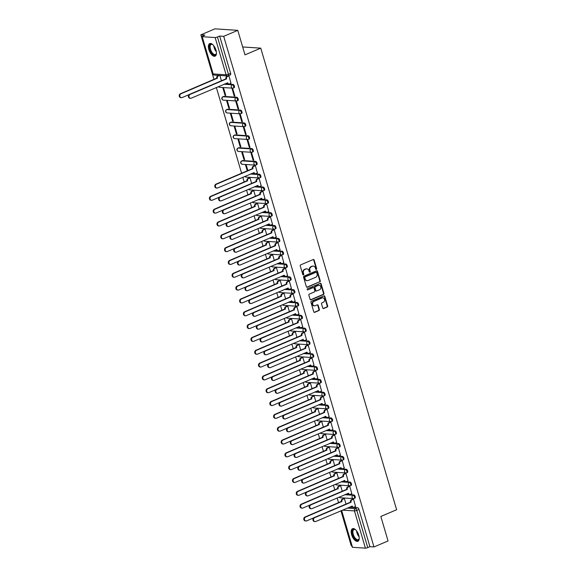 <?xml version="1.0" encoding="UTF-8"?>
<svg xmlns="http://www.w3.org/2000/svg" width="577" height="577" viewBox="0 0 577 577"><rect width="100%" height="100%" fill="white"/><g stroke="black" fill="none" stroke-linecap="round" stroke-linejoin="round"><path stroke-width="0.87" d="M316.347 269.394A0.599 0.512 93.8 0 0 316.665 268.622L314.14 260.047A0.858 0.736 93.8 0 0 313.21 259.535L300.718 264.85A0.858 0.736 93.8 0 0 300.256 265.954L302.781 274.522A0.599 0.512 93.8 0 0 303.754 274.111L303.43 273A2.755 2.344 93.8 0 1 304.887 269.473L305.933 269.033A2.755 2.344 93.8 0 1 306.87 268.868A2.755 2.344 93.8 0 1 308.911 270.671L309.236 271.781A0.599 0.512 93.8 0 0 310.21 271.37L309.885 270.26A2.755 2.344 93.8 0 1 311.342 266.733L312.388 266.285A2.755 2.344 93.8 0 1 313.325 266.127A2.755 2.344 93.8 0 1 315.367 267.923L315.698 269.033A0.599 0.512 93.8 0 0 316.347 269.394M315.915 269.351A0.599 0.512 93.8 0 0 316.21 268.593L313.686 260.018A0.858 0.736 93.8 0 0 313.275 259.513M303.004 274.84A0.599 0.512 93.8 0 0 303.3 274.082L302.968 272.971L303.43 273M309.46 272.099A0.599 0.512 93.8 0 0 309.755 271.334L309.431 270.231L309.885 270.26M256.614 164.69A1.753 0.844 -113 0 0 256.815 164.654A1.753 0.844 -113 0 0 256.981 162.909A1.753 0.844 -113 0 0 255.647 161.401L242.722 160.55A1.753 0.844 -113 0 0 242.52 160.586A1.753 0.844 -113 0 0 242.362 160.709M252.841 151.866A1.753 0.844 -113 0 0 253.043 151.83A1.753 0.844 -113 0 0 253.209 150.085A1.753 0.844 -113 0 0 251.875 148.577L238.95 147.726A1.753 0.844 -113 0 0 238.748 147.755A1.753 0.844 -113 0 0 238.582 147.878M249.069 139.035A1.753 0.844 -113 0 0 249.264 139.007A1.753 0.844 -113 0 0 249.43 137.254A1.753 0.844 -113 0 0 248.096 135.746L235.171 134.895A1.753 0.844 -113 0 0 234.969 134.931A1.753 0.844 -113 0 0 234.81 135.054M245.29 126.212A1.753 0.844 -113 0 0 245.492 126.175A1.753 0.844 -113 0 0 245.658 124.43A1.753 0.844 -113 0 0 244.323 122.923L231.399 122.072A1.753 0.844 -113 0 0 231.197 122.1A1.753 0.844 -113 0 0 231.031 122.223M241.518 113.38A1.753 0.844 -113 0 0 241.72 113.352A1.753 0.844 -113 0 0 241.878 111.606A1.753 0.844 -113 0 0 240.544 110.092L227.619 109.241A1.753 0.844 -113 0 0 227.417 109.277A1.753 0.844 -113 0 0 227.259 109.399M237.738 100.557A1.753 0.844 -113 0 0 237.94 100.521A1.753 0.844 -113 0 0 238.106 98.775A1.753 0.844 -113 0 0 236.772 97.268L223.847 96.417A1.753 0.844 -113 0 0 223.645 96.446A1.753 0.844 -113 0 0 223.479 96.568M215.986 50.098A6.83 3.282 -113 0 0 209.754 43.578A6.83 3.282 -113 0 0 208.86 49.629A6.83 3.282 -113 0 0 215.098 56.149A6.83 3.282 -113 0 0 215.986 50.098M358.764 535.218A6.83 3.282 -113 0 0 352.525 528.691A6.83 3.282 -113 0 0 351.638 534.749A6.83 3.282 -113 0 0 357.877 541.269A6.83 3.282 -113 0 0 358.764 535.218M322.752 308.01A0.858 0.736 93.8 0 0 323.683 308.522L327.188 307.029A0.858 0.736 93.8 0 0 327.649 305.933L324.844 296.405A0.858 0.736 93.8 0 0 323.913 295.893L311.414 301.208A0.858 0.736 93.8 0 0 310.96 302.312L313.765 311.832A0.858 0.736 93.8 0 0 314.696 312.345L318.93 310.541A0.858 0.736 93.8 0 0 319.384 309.445L318.187 305.363A0.858 0.736 93.8 0 0 317.256 304.851L315.157 305.745A2.301 1.962 93.8 0 1 313.881 301.432L322.11 297.934A2.301 1.962 93.8 0 1 323.38 302.247L322.009 302.831A0.858 0.736 93.8 0 0 321.555 303.935L322.752 308.01M215.134 37.541L202.21 36.697A1.753 0.361 -16.4 0 1 201.943 36.589A1.753 0.361 -16.4 0 1 202.715 36.034L204.907 35.103L200.861 34.836L214.94 28.85L237.774 30.35L244.987 54.858L260.761 48.151L396.615 509.751L380.842 516.458L388.054 540.959L373.975 546.946L223.703 36.337L219.657 36.07L217.464 37L228.427 74.253A1.753 0.844 67 0 1 228.196 75.803A1.753 0.844 67 0 1 227.994 75.832A1.753 1.493 93.8 0 1 227.396 75.94A1.753 1.753 0 0 0 228.196 75.803L230.389 74.873A1.753 0.844 67 0 0 230.62 73.315L228.427 74.253A1.753 0.361 -16.4 0 1 226.097 74.794L215.134 37.541A1.753 0.361 -16.4 0 0 217.464 37M237.774 30.35L223.703 36.337M319.802 281.929A0.858 0.736 93.8 0 0 320.257 280.826L317.458 271.305A0.858 0.736 93.8 0 0 316.528 270.793L304.029 276.109A0.858 0.736 93.8 0 0 303.574 277.212L306.373 286.733A0.858 0.736 93.8 0 0 307.303 287.245L319.348 281.901A0.858 0.736 93.8 0 0 319.802 280.797L316.997 271.277A0.858 0.736 93.8 0 0 316.585 270.772M321.151 283.855L323.957 293.376A0.858 0.736 93.8 0 1 323.495 294.479L311.003 299.795A0.858 0.736 93.8 0 1 310.065 299.283L308.868 295.208A0.858 0.736 93.8 0 1 309.322 294.104L314.393 291.948A0.858 0.736 93.8 0 0 314.847 290.844L314.054 288.147A0.858 0.736 93.8 0 0 313.123 287.635L307.844 289.878A0.599 0.512 93.8 0 1 307.512 288.745L320.221 283.343A0.858 0.736 93.8 0 1 321.151 283.855L320.697 283.826L323.495 293.347L323.957 293.376M349.381 507.183L357.574 507.724L355.382 508.654A1.753 0.844 67 0 1 356.781 510.364L367.744 547.609A1.753 0.361 163.6 0 1 365.414 548.15L352.489 547.299A1.753 0.361 163.6 0 1 352.222 547.191L341.44 510.558M200.861 34.836L213.995 79.467M216.361 87.488L241.597 173.237M242.787 177.276L244.201 182.08M246.559 190.107L247.973 194.903M250.339 202.931L251.752 207.734M254.111 215.762L255.524 220.558M257.89 228.586L259.297 233.382M261.662 241.41L263.076 246.213M265.434 254.241L266.848 259.037M269.214 267.064L270.627 271.868M272.986 279.895L274.4 284.692M276.765 292.719L278.172 297.523M280.537 305.55L281.951 310.347M284.31 318.374L285.723 323.17M288.089 331.198L289.503 336.002M291.861 344.029L293.275 348.825M295.64 356.853L297.054 361.656M299.413 369.684L300.826 374.48M303.192 382.508L304.598 387.304M306.964 395.332L308.378 400.135M310.736 408.163L312.15 412.959M314.515 420.986L315.929 425.79M318.288 433.817L319.701 438.614M322.067 446.641L323.473 451.445M325.839 459.465L327.253 464.269M329.611 472.296L331.025 477.092M333.391 485.12L334.804 489.923M337.163 497.951L338.576 502.747M340.942 510.775L351.141 545.438L351.718 545.481M373.975 546.946L369.936 546.679L367.744 547.609M230.988 83.261L228.954 75.868L228.283 75.883M234.219 96.049L234.904 96.099L232.726 88.699L232.041 88.649L234.219 96.049L234.817 95.796M225.088 95.45L225.773 95.493L223.595 88.093L222.91 88.05L225.088 95.45L225.679 95.198M237.998 108.88L238.683 108.923L236.505 101.523L235.82 101.48L237.998 108.88L238.589 108.62M228.86 108.274L229.545 108.325L227.367 100.925L226.682 100.874L228.86 108.274L229.458 108.022M241.77 121.704L242.455 121.747L240.277 114.347L239.592 114.304L241.77 121.704L242.369 121.451M232.632 121.105L233.317 121.148L231.146 113.748L230.461 113.705L232.632 121.105L233.231 120.853M245.542 134.535L246.228 134.578L244.049 127.178L243.364 127.135L245.542 134.535L246.141 134.275M236.411 133.929L237.097 133.972L234.918 126.572L234.233 126.529L236.411 133.929L237.01 133.676M249.322 147.359L250.007 147.402L247.829 140.002L247.144 139.959L249.322 147.359L249.92 147.106M240.183 146.76L240.869 146.803L238.69 139.403L238.005 139.36L240.183 146.76L240.782 146.5M253.094 160.182L253.779 160.233L251.601 152.833L250.916 152.782L253.094 160.182L253.692 159.93M243.963 159.584L244.648 159.627L242.47 152.227L241.785 152.184L243.963 159.584L244.561 159.331M257.414 173.05L255.38 165.657L254.709 165.671M247.865 170.568L246.242 165.058L245.557 165.008L247.266 170.828M261.193 185.873L259.152 178.481L258.489 178.502M251.644 183.399L250.021 177.882L249.351 177.896M264.966 198.704L262.932 191.312L262.261 191.326M255.416 196.223L253.793 190.713L253.13 190.727M268.738 211.528L266.704 204.135L266.033 204.15M259.196 209.054L257.566 203.537L256.902 203.551M272.517 224.352L270.476 216.966L269.812 216.981M262.968 221.878L261.345 216.361L260.674 216.382M276.289 237.183L274.255 229.79L273.585 229.805M266.74 234.709L265.117 229.192L264.454 229.206M280.069 250.007L278.027 242.614L277.364 242.636M270.519 247.533L268.896 242.015L268.226 242.03M283.841 262.838L281.807 255.445L281.136 255.46M274.291 260.357L272.669 254.846L272.005 254.861M287.62 275.662L285.579 268.269L284.915 268.291M278.071 273.188L276.448 267.67L275.777 267.685M291.392 288.486L289.351 281.1L288.688 281.114M281.843 286.012L280.22 280.494L279.549 280.516M295.164 301.317L293.13 293.924L292.46 293.938M285.615 298.843L283.992 293.325L283.329 293.34M298.944 314.14L296.903 306.755L296.239 306.769M289.394 311.667L287.772 306.149L287.101 306.163M302.716 326.971L300.682 319.579L300.011 319.593M293.166 324.49L291.544 318.98L290.88 318.994M306.495 339.795L304.454 332.402L303.79 332.424M296.946 337.321L295.323 331.804L294.652 331.818M310.267 352.626L308.226 345.234L307.563 345.248M300.718 350.145L299.095 344.628L298.424 344.649M314.039 365.45L312.006 358.057L311.335 358.072M304.49 362.976L302.867 357.459L302.204 357.473M317.819 378.274L315.778 370.888L315.114 370.903M308.269 375.8L306.647 370.283L305.976 370.304M321.591 391.105L319.557 383.712L318.886 383.727M312.042 388.624L310.419 383.114L309.755 383.128M325.37 403.929L323.329 396.536L322.666 396.558M315.821 401.455L314.198 395.937L313.527 395.952M329.142 416.76L327.109 409.367L326.438 409.381M319.593 414.279L317.97 408.768L317.307 408.783M332.922 429.584L330.881 422.191L330.21 422.205M323.372 427.11L321.742 421.592L321.079 421.607M336.694 442.408L334.653 435.022L333.989 435.036M327.145 439.934L325.522 434.416L324.851 434.438M340.466 455.239L338.432 447.846L337.761 447.86M330.917 452.765L329.294 447.247L328.63 447.262M344.245 468.062L342.204 460.677L341.541 460.691M334.696 465.589L333.073 460.071L332.402 460.085M348.018 480.893L345.984 473.501L345.313 473.515M338.468 478.412L336.845 472.902L336.182 472.916M351.797 493.717L349.756 486.324L349.092 486.346M342.248 491.243L340.625 485.726L339.954 485.74M355.569 506.541L353.528 499.155L352.864 499.17M346.02 504.067L344.397 498.55L343.726 498.571M345.609 494.359L353.802 494.9L353.023 495.232A1.753 0.844 67 0 1 354.357 496.739A1.753 0.844 67 0 1 354.191 498.485A1.753 0.844 67 0 1 353.989 498.521A1.753 1.493 -86.2 0 1 353.023 495.232L344.83 494.691M341.836 481.535L350.03 482.069L349.251 482.401A1.753 0.844 67 0 1 350.585 483.908A1.753 0.844 67 0 1 350.419 485.661A1.753 0.844 67 0 1 350.217 485.69A1.753 1.493 -86.2 0 1 349.251 482.401L341.057 481.86M338.057 468.704L346.25 469.245L345.472 469.577A1.753 0.844 67 0 1 346.806 471.084A1.753 0.844 67 0 1 346.64 472.83A1.753 0.844 67 0 1 346.438 472.866A1.753 1.493 -86.2 0 1 345.472 469.577L337.278 469.036M334.285 455.88L342.478 456.414L341.699 456.746A1.753 0.844 67 0 1 343.034 458.261A1.753 0.844 67 0 1 342.868 460.006A1.753 0.844 67 0 1 342.666 460.035A1.753 1.493 -86.2 0 1 341.699 456.746L333.506 456.212M330.506 443.049L338.699 443.59L337.92 443.922A1.753 0.844 67 0 1 339.254 445.43A1.753 0.844 67 0 1 339.096 447.175A1.753 0.844 67 0 1 338.894 447.211A1.753 1.493 -86.2 0 1 337.92 443.922L329.727 443.381M326.733 430.226L334.927 430.767L334.148 431.091A1.753 0.844 67 0 1 335.482 432.606A1.753 0.844 67 0 1 335.316 434.351A1.753 0.844 67 0 1 335.114 434.387A1.753 1.493 -86.2 0 1 334.148 431.091L325.955 430.557M322.954 417.395L331.148 417.936L330.376 418.267A1.753 0.844 67 0 1 331.703 419.775A1.753 0.844 67 0 1 331.544 421.527A1.753 0.844 67 0 1 331.342 421.556A1.753 1.493 -86.2 0 1 330.376 418.267L322.182 417.726M319.182 404.571L327.375 405.112L326.596 405.443A1.753 0.844 67 0 1 327.931 406.951A1.753 0.844 67 0 1 327.765 408.696A1.753 0.844 67 0 1 327.563 408.732A1.753 1.493 -86.2 0 1 326.596 405.443L318.403 404.903M315.41 391.747L323.603 392.281L322.824 392.612A1.753 0.844 67 0 1 324.159 394.12A1.753 0.844 67 0 1 323.993 395.872A1.753 0.844 67 0 1 323.791 395.901A1.753 1.493 -86.2 0 1 322.824 392.612L314.631 392.079M311.63 378.916L319.824 379.457L319.045 379.789A1.753 0.844 67 0 1 320.379 381.296A1.753 0.844 67 0 1 320.221 383.041A1.753 0.844 67 0 1 320.019 383.078A1.753 1.493 -86.2 0 1 319.045 379.789L310.852 379.248M307.858 366.092L316.052 366.633L315.273 366.958A1.753 0.844 67 0 1 316.607 368.472A1.753 0.844 67 0 1 316.441 370.218A1.753 0.844 67 0 1 316.239 370.246A1.753 1.493 -86.2 0 1 315.273 366.958L307.079 366.424M304.079 353.261L312.272 353.802L311.501 354.134A1.753 0.844 67 0 1 312.828 355.641A1.753 0.844 67 0 1 312.669 357.394A1.753 0.844 67 0 1 312.467 357.423A1.753 1.493 -86.2 0 1 311.501 354.134L303.3 353.593M300.307 340.437L308.5 340.978L307.721 341.31A1.753 0.844 67 0 1 309.056 342.817A1.753 0.844 67 0 1 308.89 344.563A1.753 0.844 67 0 1 308.688 344.599A1.753 1.493 -86.2 0 1 307.721 341.31L299.528 340.769M296.535 327.613L304.728 328.147L303.949 328.479A1.753 0.844 67 0 1 305.283 329.986A1.753 0.844 67 0 1 305.118 331.739A1.753 0.844 67 0 1 304.916 331.768A1.753 1.493 -86.2 0 1 303.949 328.479L295.756 327.938M292.755 314.782L300.949 315.323L300.17 315.655A1.753 0.844 67 0 1 301.504 317.162A1.753 0.844 67 0 1 301.338 318.908A1.753 0.844 67 0 1 301.136 318.944A1.753 1.493 -86.2 0 1 300.17 315.655L291.976 315.114M288.983 301.959L297.177 302.492L296.398 302.824A1.753 0.844 67 0 1 297.732 304.339A1.753 0.844 67 0 1 297.566 306.084A1.753 0.844 67 0 1 297.364 306.113A1.753 1.493 -86.2 0 1 296.398 302.824L288.204 302.29M285.204 289.127L293.397 289.668L292.618 290A1.753 0.844 67 0 1 293.953 291.508A1.753 0.844 67 0 1 293.794 293.253A1.753 0.844 67 0 1 293.592 293.289A1.753 1.493 -86.2 0 1 292.618 290L284.425 289.459M281.432 276.304L289.625 276.845L288.846 277.176A1.753 0.844 67 0 1 290.181 278.684A1.753 0.844 67 0 1 290.015 280.429A1.753 0.844 67 0 1 289.813 280.465A1.753 1.493 -86.2 0 1 288.846 277.176L280.653 276.635M277.652 263.48L285.846 264.014L285.074 264.345A1.753 0.844 67 0 1 286.408 265.853A1.753 0.844 67 0 1 286.242 267.605A1.753 0.844 67 0 1 286.041 267.634A1.753 1.493 -86.2 0 1 285.074 264.345L276.881 263.804M273.88 250.649L282.074 251.19L281.295 251.522A1.753 0.844 67 0 1 282.629 253.029A1.753 0.844 67 0 1 282.463 254.774A1.753 0.844 67 0 1 282.261 254.81A1.753 1.493 -86.2 0 1 281.295 251.522L273.101 250.981M270.108 237.825L278.302 238.359L277.523 238.69A1.753 0.844 67 0 1 278.857 240.205A1.753 0.844 67 0 1 278.691 241.951A1.753 0.844 67 0 1 278.489 241.979A1.753 1.493 -86.2 0 1 277.523 238.69L269.329 238.157M266.329 224.994L274.522 225.535L273.743 225.867A1.753 0.844 67 0 1 275.078 227.374A1.753 0.844 67 0 1 274.919 229.119A1.753 0.844 67 0 1 274.717 229.156A1.753 1.493 -86.2 0 1 273.743 225.867L265.55 225.326M262.557 212.17L270.75 212.711L269.971 213.036A1.753 0.844 67 0 1 271.305 214.55A1.753 0.844 67 0 1 271.14 216.296A1.753 0.844 67 0 1 270.938 216.325A1.753 1.493 -86.2 0 1 269.971 213.036L261.778 212.502M258.777 199.339L266.971 199.88L266.199 200.212A1.753 0.844 67 0 1 267.526 201.719A1.753 0.844 67 0 1 267.367 203.472A1.753 0.844 67 0 1 267.165 203.501A1.753 1.493 -86.2 0 1 266.199 200.212L258.006 199.671M255.005 186.515L263.199 187.056L262.42 187.388A1.753 0.844 67 0 1 263.754 188.895A1.753 0.844 67 0 1 263.588 190.641A1.753 0.844 67 0 1 263.386 190.677A1.753 1.493 -86.2 0 1 262.42 187.388L254.226 186.847M251.233 173.691L259.426 174.225L258.647 174.557A1.753 0.844 67 0 1 259.982 176.064A1.753 0.844 67 0 1 259.816 177.817A1.753 0.844 67 0 1 259.614 177.846A1.753 1.493 -86.2 0 1 258.647 174.557L250.454 174.023M224.806 83.903L233 84.437L232.221 84.769A1.753 0.844 67 0 1 233.555 86.283A1.753 0.844 67 0 1 233.389 88.029A1.753 0.844 67 0 1 233.187 88.057A1.753 1.493 -86.2 0 1 232.221 84.769L224.027 84.235M260.761 48.151L242.665 46.961M221.438 80.787L219.866 75.443M354.768 498.189A1.753 0.844 -113 0 0 354.97 498.153A1.753 0.844 -113 0 0 355.136 496.408A1.753 0.844 -113 0 0 353.802 494.9M350.996 485.358A1.753 0.844 -113 0 0 351.198 485.329A1.753 0.844 -113 0 0 351.357 483.584A1.753 0.844 -113 0 0 350.03 482.069M347.217 472.534A1.753 0.844 -113 0 0 347.419 472.498A1.753 0.844 -113 0 0 347.585 470.753A1.753 0.844 -113 0 0 346.25 469.245M343.445 459.703A1.753 0.844 -113 0 0 343.647 459.674A1.753 0.844 -113 0 0 343.813 457.929A1.753 0.844 -113 0 0 342.478 456.414M339.673 446.879A1.753 0.844 -113 0 0 339.867 446.85A1.753 0.844 -113 0 0 340.033 445.098A1.753 0.844 -113 0 0 338.699 443.59M335.893 434.055A1.753 0.844 -113 0 0 336.095 434.019A1.753 0.844 -113 0 0 336.261 432.274A1.753 0.844 -113 0 0 334.927 430.767M332.121 421.224A1.753 0.844 -113 0 0 332.323 421.196A1.753 0.844 -113 0 0 332.482 419.443A1.753 0.844 -113 0 0 331.148 417.936M328.342 408.401A1.753 0.844 -113 0 0 328.544 408.365A1.753 0.844 -113 0 0 328.71 406.619A1.753 0.844 -113 0 0 327.375 405.112M324.57 395.57A1.753 0.844 -113 0 0 324.772 395.541A1.753 0.844 -113 0 0 324.938 393.795A1.753 0.844 -113 0 0 323.603 392.281M320.79 382.746A1.753 0.844 -113 0 0 320.992 382.717A1.753 0.844 -113 0 0 321.158 380.964A1.753 0.844 -113 0 0 319.824 379.457M317.018 369.922A1.753 0.844 -113 0 0 317.22 369.886A1.753 0.844 -113 0 0 317.386 368.14A1.753 0.844 -113 0 0 316.052 366.633M313.246 357.091A1.753 0.844 -113 0 0 313.448 357.062A1.753 0.844 -113 0 0 313.607 355.309A1.753 0.844 -113 0 0 312.272 353.802M309.467 344.267A1.753 0.844 -113 0 0 309.669 344.231A1.753 0.844 -113 0 0 309.835 342.486A1.753 0.844 -113 0 0 308.5 340.978M305.695 331.436A1.753 0.844 -113 0 0 305.897 331.407A1.753 0.844 -113 0 0 306.055 329.662A1.753 0.844 -113 0 0 304.728 328.147M301.915 318.612A1.753 0.844 -113 0 0 302.117 318.576A1.753 0.844 -113 0 0 302.283 316.831A1.753 0.844 -113 0 0 300.949 315.323M298.143 305.788A1.753 0.844 -113 0 0 298.345 305.752A1.753 0.844 -113 0 0 298.511 304.007A1.753 0.844 -113 0 0 297.177 302.492M294.371 292.957A1.753 0.844 -113 0 0 294.566 292.928A1.753 0.844 -113 0 0 294.732 291.176A1.753 0.844 -113 0 0 293.397 289.668M290.592 280.133A1.753 0.844 -113 0 0 290.794 280.097A1.753 0.844 -113 0 0 290.959 278.352A1.753 0.844 -113 0 0 289.625 276.845M286.819 267.302A1.753 0.844 -113 0 0 287.021 267.274A1.753 0.844 -113 0 0 287.18 265.521A1.753 0.844 -113 0 0 285.846 264.014M283.04 254.479A1.753 0.844 -113 0 0 283.242 254.443A1.753 0.844 -113 0 0 283.408 252.697A1.753 0.844 -113 0 0 282.074 251.19M279.268 241.648A1.753 0.844 -113 0 0 279.47 241.619A1.753 0.844 -113 0 0 279.636 239.873A1.753 0.844 -113 0 0 278.302 238.359M275.489 228.824A1.753 0.844 -113 0 0 275.691 228.795A1.753 0.844 -113 0 0 275.856 227.042A1.753 0.844 -113 0 0 274.522 225.535M271.717 216A1.753 0.844 -113 0 0 271.918 215.964A1.753 0.844 -113 0 0 272.084 214.218A1.753 0.844 -113 0 0 270.75 212.711M267.944 203.169A1.753 0.844 -113 0 0 268.146 203.14A1.753 0.844 -113 0 0 268.305 201.387A1.753 0.844 -113 0 0 266.971 199.88M264.165 190.345A1.753 0.844 -113 0 0 264.367 190.309A1.753 0.844 -113 0 0 264.533 188.564A1.753 0.844 -113 0 0 263.199 187.056M260.393 177.514A1.753 0.844 -113 0 0 260.595 177.485A1.753 0.844 -113 0 0 260.754 175.74A1.753 0.844 -113 0 0 259.426 174.225M233.966 87.726A1.753 0.844 -113 0 0 234.168 87.697A1.753 0.844 -113 0 0 234.334 85.951A1.753 0.844 -113 0 0 233 84.437M369.936 546.679L358.973 509.426A1.753 0.844 -113 0 0 357.574 507.724M219.657 36.07L230.62 73.315M313.095 266.12A2.755 2.344 93.8 0 0 312.871 266.098A2.755 2.344 93.8 0 0 311.933 266.257L312.388 266.285M309.431 270.231A2.755 2.344 93.8 0 1 310.888 266.697L311.933 266.257M306.639 268.868A2.755 2.344 93.8 0 0 306.416 268.839A2.755 2.344 93.8 0 0 305.471 269.005L305.933 269.033M302.968 272.971A2.755 2.344 93.8 0 1 304.432 269.445L305.471 269.005M306.784 287.238A0.858 0.736 93.8 0 0 306.849 287.216L319.348 281.901M316.744 272.604A0.599 0.512 93.8 0 0 316.095 272.25L305.125 276.91A0.599 0.512 93.8 0 0 304.807 277.681L305.146 278.857A2.755 2.344 93.8 0 0 307.188 280.653A2.755 2.344 93.8 0 0 308.132 280.494L315.626 277.306A2.755 2.344 93.8 0 0 317.09 273.779L316.744 272.604M316.045 272.243A0.599 0.512 93.8 0 0 315.633 272.221L316.095 272.25M306.964 280.624A2.755 2.344 93.8 0 1 306.733 280.624A2.755 2.344 93.8 0 1 304.692 278.821L304.346 277.652A0.599 0.512 93.8 0 1 304.67 276.881L315.633 272.221M310.484 299.788A0.858 0.736 93.8 0 0 310.541 299.766L323.041 294.45A0.858 0.736 93.8 0 0 323.495 293.347M313.188 287.606A0.858 0.736 93.8 0 0 312.669 287.598L307.844 289.878M319.651 289.712A2.301 1.962 93.8 0 0 318.381 285.399L315.482 286.632A0.858 0.736 93.8 0 0 315.028 287.728L315.821 290.433A0.858 0.736 93.8 0 0 316.751 290.945L319.651 289.712M318.937 285.262A2.301 1.962 93.8 0 0 317.927 285.363L318.381 285.399M316.232 290.938A0.858 0.736 93.8 0 1 315.367 290.404L314.573 287.699A0.858 0.736 93.8 0 1 315.028 286.596L317.927 285.363M320.697 283.826A0.858 0.736 93.8 0 0 320.278 283.321M322.666 297.797A2.301 1.962 93.8 0 0 321.656 297.898L322.11 297.934M314.14 305.853A2.301 1.962 93.8 0 1 313.426 301.396L321.656 297.898M314.176 312.337A0.858 0.736 93.8 0 0 314.234 312.316L318.475 310.513A0.858 0.736 93.8 0 0 318.93 309.409L317.732 305.334A0.858 0.736 93.8 0 0 317.314 304.829M323.163 308.515A0.858 0.736 93.8 0 0 323.228 308.493L326.733 307A0.858 0.736 93.8 0 0 327.188 305.897L324.389 296.376A0.858 0.736 93.8 0 0 323.978 295.871M219.52 75.421L218.301 75.94A1.753 1.493 93.8 0 0 217.37 78.183L180.976 93.791A2.012 1.717 93.8 0 0 182.094 97.578L189.148 94.578M181.402 97.693L180.81 97.657A2.012 1.717 -86.2 0 1 180.385 93.755L216.772 78.147A1.753 1.493 -86.2 0 1 217.702 75.897L218.301 75.94M218.921 75.378L217.702 75.897M216.808 78.27L217.406 78.306M228.961 75.89L227.432 76.539A1.753 1.493 93.8 0 0 226.501 78.782L225.91 78.746A1.753 1.493 -86.2 0 1 226.84 76.503L228.405 75.832M226.537 78.905L190.114 94.397A2.012 1.717 93.8 0 0 191.225 98.177L227.691 82.814A1.753 1.493 93.8 0 0 228.99 83.961L228.391 83.925A1.753 1.493 -86.2 0 1 227.136 82.908M190.54 98.299L189.941 98.256A2.012 1.717 -86.2 0 1 189.523 94.354L225.946 78.869M228.99 83.961A1.753 1.493 93.8 0 0 229.588 83.86L231.11 83.211M216.454 52.947A5.914 2.835 67 0 1 216.353 53.574A5.914 2.835 67 0 1 212.863 54.332A5.914 2.835 67 0 1 209.509 47.112A5.914 2.835 67 0 1 212.48 44.458A5.914 2.835 67 0 1 213 44.826M212.682 44.588A5.474 2.625 -113 0 0 211.204 44.436A5.474 2.625 -113 0 0 210.302 48.555A5.474 2.625 -113 0 0 213.23 53.827A5.474 2.625 -113 0 0 215.488 54.512A5.474 2.625 -113 0 0 216.404 53.336M210.158 43.463A6.787 3.26 -113 0 0 209.263 48.677A6.787 3.26 -113 0 0 212.848 55.024A6.787 3.26 -113 0 0 215.459 55.933M359.233 538.06A5.914 2.835 67 0 1 359.132 538.687A5.914 2.835 67 0 1 355.641 539.445A5.914 2.835 67 0 1 352.287 532.232A5.914 2.835 67 0 1 355.259 529.578A5.914 2.835 67 0 1 355.778 529.938M355.461 529.7A5.474 2.625 -113 0 0 353.982 529.549A5.474 2.625 -113 0 0 353.081 533.675A5.474 2.625 -113 0 0 356.002 538.947A5.474 2.625 -113 0 0 358.267 539.625A5.474 2.625 -113 0 0 359.182 538.456M352.936 528.582A6.787 3.26 -113 0 0 352.042 533.79A6.787 3.26 -113 0 0 355.62 540.144A6.787 3.26 -113 0 0 358.238 541.053M250.021 177.904L248.499 178.553A1.753 1.493 93.8 0 0 247.569 180.796L211.182 196.411A2.012 1.717 93.8 0 0 212.293 200.19L219.347 197.19M211.608 200.313L211.009 200.269A2.012 1.717 -86.2 0 1 210.583 196.368L246.978 180.76A1.753 1.493 -86.2 0 1 247.908 178.517L248.499 178.553M249.473 177.846L247.908 178.517M247.014 180.882L247.605 180.918M253.801 190.727L252.272 191.376A1.753 1.493 93.8 0 0 251.341 193.627L214.954 209.235A2.012 1.717 93.8 0 0 216.072 213.021L223.119 210.021M215.38 213.137L214.788 213.101A2.012 1.717 -86.2 0 1 214.363 209.199L250.75 193.583A1.753 1.493 -86.2 0 1 251.68 191.34L252.272 191.376M253.245 190.677L251.68 191.34M250.786 193.706L251.377 193.749M257.573 203.558L256.051 204.208A1.753 1.493 93.8 0 0 255.121 206.451L218.733 222.066A2.012 1.717 93.8 0 0 219.844 225.845L226.898 222.845M219.152 225.968L218.56 225.924A2.012 1.717 -86.2 0 1 218.135 222.022L254.522 206.415A1.753 1.493 -86.2 0 1 255.46 204.164L256.051 204.208M257.025 203.501L255.46 204.164M254.565 206.537L255.157 206.573M261.352 216.382L259.823 217.031A1.753 1.493 93.8 0 0 258.893 219.282L222.506 234.889A2.012 1.717 93.8 0 0 223.616 238.669L230.67 235.676M222.931 238.791L222.34 238.755A2.012 1.717 -86.2 0 1 221.914 234.853L258.301 219.238A1.753 1.493 -86.2 0 1 259.232 216.995L259.823 217.031M260.797 216.325L259.232 216.995M258.337 219.361L258.929 219.404M265.124 229.213L263.602 229.862A1.753 1.493 93.8 0 0 262.672 232.105L226.278 247.713A2.012 1.717 93.8 0 0 227.396 251.5L234.45 248.499M226.703 251.615L226.112 251.579A2.012 1.717 -86.2 0 1 225.686 247.677L262.073 232.069A1.753 1.493 -86.2 0 1 263.004 229.819L263.602 229.862M264.576 229.156L263.004 229.819M262.109 232.192L262.708 232.228M268.904 242.037L267.375 242.686A1.753 1.493 93.8 0 0 266.444 244.929L230.057 260.544A2.012 1.717 93.8 0 0 231.168 264.324L238.222 261.323M230.483 264.446L229.884 264.403A2.012 1.717 -86.2 0 1 229.466 260.501L265.853 244.893A1.753 1.493 -86.2 0 1 266.783 242.65L267.375 242.686M268.348 241.979L266.783 242.65M265.889 245.016L266.48 245.052M272.676 254.868L271.154 255.51A1.753 1.493 93.8 0 0 270.216 257.76L233.829 273.368A2.012 1.717 93.8 0 0 234.947 277.155L242.001 274.154M234.255 277.27L233.663 277.234A2.012 1.717 -86.2 0 1 233.238 273.332L269.625 257.717A1.753 1.493 -86.2 0 1 270.555 255.474L271.154 255.51M272.12 254.81L270.555 255.474M269.661 257.84L270.26 257.883M276.448 267.692L274.926 268.341A1.753 1.493 93.8 0 0 273.996 270.584L237.609 286.199A2.012 1.717 93.8 0 0 238.719 289.979L245.773 286.978M238.034 290.101L237.435 290.058A2.012 1.717 -86.2 0 1 237.01 286.156L273.404 270.548A1.753 1.493 -86.2 0 1 274.335 268.298L274.926 268.341M275.9 267.634L274.335 268.298M273.44 270.671L274.032 270.707M280.227 280.516L278.698 281.165A1.753 1.493 93.8 0 0 277.768 283.415L241.381 299.023A2.012 1.717 93.8 0 0 242.491 302.802L249.545 299.809M241.806 302.925L241.215 302.889A2.012 1.717 -86.2 0 1 240.789 298.987L277.176 283.372A1.753 1.493 -86.2 0 1 278.107 281.129L278.698 281.165M279.672 280.458L278.107 281.129M277.212 283.495L277.804 283.538M283.999 293.347L282.478 293.996A1.753 1.493 93.8 0 0 281.547 296.239L245.16 311.847A2.012 1.717 93.8 0 0 246.271 315.633L253.325 312.633M245.578 315.749L244.987 315.713A2.012 1.717 -86.2 0 1 244.561 311.811L280.949 296.203A1.753 1.493 -86.2 0 1 281.879 293.953L282.478 293.996M283.451 293.289L281.879 293.953M280.985 296.326L281.583 296.362M287.779 306.171L286.25 306.82A1.753 1.493 93.8 0 0 285.319 309.063L248.932 324.678A2.012 1.717 93.8 0 0 250.043 328.457L257.097 325.457M249.358 328.58L248.759 328.537A2.012 1.717 -86.2 0 1 248.341 324.635L284.728 309.027A1.753 1.493 -86.2 0 1 285.658 306.784L286.25 306.82M287.223 306.113L285.658 306.784M284.764 309.149L285.355 309.193M291.551 319.002L290.029 319.644A1.753 1.493 93.8 0 0 289.099 321.894L252.704 337.502A2.012 1.717 93.8 0 0 253.822 341.288L260.876 338.288M253.13 341.404L252.538 341.368A2.012 1.717 -86.2 0 1 252.113 337.466L288.5 321.851A1.753 1.493 -86.2 0 1 289.43 319.608L290.029 319.644M291.003 318.944L289.43 319.608M288.536 321.98L289.135 322.016M295.323 331.825L293.801 332.475A1.753 1.493 93.8 0 0 292.871 334.718L256.484 350.333A2.012 1.717 93.8 0 0 257.594 354.112L264.648 351.112M256.909 354.235L256.311 354.191A2.012 1.717 -86.2 0 1 255.885 350.289L292.279 334.682A1.753 1.493 -86.2 0 1 293.21 332.431L293.801 332.475M294.775 331.768L293.21 332.431M292.315 334.804L292.907 334.84M299.102 344.649L297.573 345.298A1.753 1.493 93.8 0 0 296.643 347.549L260.256 363.157A2.012 1.717 93.8 0 0 261.374 366.943L268.42 363.943M260.681 367.059L260.09 367.022A2.012 1.717 -86.2 0 1 259.664 363.121L296.051 347.505A1.753 1.493 -86.2 0 1 296.982 345.262L297.573 345.298M298.547 344.592L296.982 345.262M296.088 347.628L296.679 347.671M255.387 165.678L253.858 166.327A1.753 1.493 93.8 0 0 252.928 168.571L252.337 168.534A1.753 1.493 -86.2 0 1 253.267 166.284L254.832 165.621M252.964 168.693L216.541 184.186A2.012 1.717 93.8 0 0 217.652 187.965L254.111 172.602A1.753 1.493 93.8 0 0 255.416 173.749L254.818 173.706A1.753 1.493 -86.2 0 1 253.563 172.696M216.966 188.088L216.368 188.044A2.012 1.717 -86.2 0 1 215.949 184.142L252.373 168.657M255.416 173.749A1.753 1.493 93.8 0 0 256.015 173.641L257.537 172.999M259.16 178.502L257.638 179.151A1.753 1.493 93.8 0 0 256.7 181.402L256.109 181.358A1.753 1.493 -86.2 0 1 257.039 179.115L258.604 178.444M256.743 181.524L220.313 197.009A2.012 1.717 93.8 0 0 221.431 200.789L257.89 185.426A1.753 1.493 93.8 0 0 259.188 186.573L258.597 186.537A1.753 1.493 -86.2 0 1 257.342 185.52M220.739 200.911L220.147 200.875A2.012 1.717 -86.2 0 1 219.722 196.973L256.145 181.481M259.188 186.573A1.753 1.493 93.8 0 0 259.787 186.472L261.316 185.823M262.932 191.333L261.41 191.982A1.753 1.493 93.8 0 0 260.479 194.225L259.888 194.189A1.753 1.493 -86.2 0 1 260.818 191.939L262.384 191.275M260.515 194.348L224.092 209.833A2.012 1.717 93.8 0 0 225.203 213.62L261.662 198.257A1.753 1.493 93.8 0 0 262.961 199.404L262.369 199.361A1.753 1.493 -86.2 0 1 261.114 198.351M224.518 213.735L223.919 213.699A2.012 1.717 -86.2 0 1 223.494 209.797L259.924 194.312M262.961 199.404A1.753 1.493 93.8 0 0 263.566 199.296L265.088 198.647M266.711 204.157L265.182 204.806A1.753 1.493 93.8 0 0 264.252 207.049L263.66 207.013A1.753 1.493 -86.2 0 1 264.591 204.77L266.156 204.099M264.288 207.179L227.865 222.664A2.012 1.717 93.8 0 0 228.975 226.444L265.442 211.081A1.753 1.493 93.8 0 0 266.74 212.228L266.148 212.192A1.753 1.493 -86.2 0 1 264.893 211.175M228.29 226.566L227.699 226.523A2.012 1.717 -86.2 0 1 227.273 222.621L263.696 207.136M266.74 212.228A1.753 1.493 93.8 0 0 267.339 212.127L268.86 211.478M270.483 216.988L268.961 217.63A1.753 1.493 93.8 0 0 268.031 219.88L267.432 219.837A1.753 1.493 -86.2 0 1 268.363 217.594L269.935 216.93M268.067 220.003L231.644 235.488A2.012 1.717 93.8 0 0 232.755 239.275L269.214 223.905A1.753 1.493 93.8 0 0 270.512 225.052L269.921 225.016A1.753 1.493 -86.2 0 1 268.666 224.006M232.062 239.39L231.471 239.354A2.012 1.717 -86.2 0 1 231.045 235.452L267.468 219.967M270.512 225.052A1.753 1.493 93.8 0 0 271.111 224.951L272.64 224.302M274.263 229.812L272.733 230.461A1.753 1.493 93.8 0 0 271.803 232.704L271.212 232.668A1.753 1.493 -86.2 0 1 272.142 230.418L273.707 229.754M271.839 232.827L235.416 248.319A2.012 1.717 93.8 0 0 236.527 252.099L272.993 236.736A1.753 1.493 93.8 0 0 274.291 237.883L273.693 237.839A1.753 1.493 -86.2 0 1 272.438 236.83M235.842 252.221L235.243 252.178A2.012 1.717 -86.2 0 1 234.825 248.276L271.248 232.791M274.291 237.883A1.753 1.493 93.8 0 0 274.89 237.782L276.412 237.133M278.035 242.636L276.513 243.285A1.753 1.493 93.8 0 0 275.582 245.535L274.984 245.492A1.753 1.493 -86.2 0 1 275.914 243.249L277.487 242.585M275.618 245.658L239.188 261.143A2.012 1.717 93.8 0 0 240.306 264.93L276.765 249.56A1.753 1.493 93.8 0 0 278.064 250.707L277.472 250.67A1.753 1.493 -86.2 0 1 276.217 249.653M239.614 265.045L239.022 265.009A2.012 1.717 -86.2 0 1 238.597 261.107L275.02 245.614M278.064 250.707A1.753 1.493 93.8 0 0 278.662 250.606L280.191 249.956M281.807 255.467L280.285 256.116A1.753 1.493 93.8 0 0 279.355 258.359L278.763 258.323A1.753 1.493 -86.2 0 1 279.694 256.073L281.259 255.409M279.391 258.482L242.967 273.974A2.012 1.717 93.8 0 0 244.078 277.753L280.537 262.391A1.753 1.493 93.8 0 0 281.843 263.538L281.244 263.494A1.753 1.493 -86.2 0 1 279.989 262.485M243.393 277.869L242.794 277.833A2.012 1.717 -86.2 0 1 242.369 273.931L278.799 258.446M281.843 263.538A1.753 1.493 93.8 0 0 282.442 263.429L283.963 262.78M285.586 268.291L284.057 268.94A1.753 1.493 93.8 0 0 283.127 271.19L282.535 271.147A1.753 1.493 -86.2 0 1 283.466 268.904L285.031 268.233M283.163 271.313L246.74 286.798A2.012 1.717 93.8 0 0 247.858 290.577L284.317 275.215A1.753 1.493 93.8 0 0 285.615 276.361L285.024 276.325A1.753 1.493 -86.2 0 1 283.769 275.308M247.165 290.7L246.574 290.657A2.012 1.717 -86.2 0 1 246.148 286.762L282.571 271.269M285.615 276.361A1.753 1.493 93.8 0 0 286.214 276.26L287.735 275.611M289.358 281.122L287.836 281.771A1.753 1.493 93.8 0 0 286.906 284.014L286.307 283.978A1.753 1.493 -86.2 0 1 287.245 281.727L288.81 281.064M286.942 284.136L250.519 299.622A2.012 1.717 93.8 0 0 251.63 303.408L288.089 288.046A1.753 1.493 93.8 0 0 289.387 289.192L288.796 289.149A1.753 1.493 -86.2 0 1 287.541 288.139M250.937 303.524L250.346 303.488A2.012 1.717 -86.2 0 1 249.92 299.586L286.351 284.1M289.387 289.192A1.753 1.493 93.8 0 0 289.986 289.084L291.515 288.435M293.138 293.945L291.609 294.595A1.753 1.493 93.8 0 0 290.678 296.838L290.087 296.802A1.753 1.493 -86.2 0 1 291.017 294.558L292.582 293.888M290.714 296.96L254.291 312.453A2.012 1.717 93.8 0 0 255.402 316.232L291.868 300.869A1.753 1.493 93.8 0 0 293.166 302.016L292.568 301.98A1.753 1.493 -86.2 0 1 291.32 300.963M254.717 316.355L254.125 316.311A2.012 1.717 -86.2 0 1 253.7 312.409L290.123 296.924M293.166 302.016A1.753 1.493 93.8 0 0 293.765 301.915L295.287 301.266M296.91 306.769L295.388 307.418A1.753 1.493 93.8 0 0 294.458 309.669L293.859 309.625A1.753 1.493 -86.2 0 1 294.789 307.382L296.362 306.719M294.494 309.791L258.063 325.277A2.012 1.717 93.8 0 0 259.181 329.063L295.64 313.693A1.753 1.493 93.8 0 0 296.939 314.84L296.347 314.804A1.753 1.493 -86.2 0 1 295.092 313.794M258.489 329.178L257.897 329.142A2.012 1.717 -86.2 0 1 257.472 325.24L293.895 309.748M296.939 314.84A1.753 1.493 93.8 0 0 297.537 314.739L299.066 314.09M300.689 319.6L299.16 320.249A1.753 1.493 93.8 0 0 298.23 322.493L297.638 322.456A1.753 1.493 -86.2 0 1 298.569 320.206L300.134 319.543M298.266 322.615L261.843 338.108A2.012 1.717 93.8 0 0 262.953 341.887L299.413 326.524A1.753 1.493 93.8 0 0 300.718 327.671L300.119 327.628A1.753 1.493 -86.2 0 1 298.864 326.618M262.268 342.01L261.669 341.966A2.012 1.717 -86.2 0 1 261.251 338.064L297.674 322.579M300.718 327.671A1.753 1.493 93.8 0 0 301.317 327.563L302.838 326.914M304.461 332.424L302.932 333.073A1.753 1.493 93.8 0 0 302.002 335.324L301.41 335.28A1.753 1.493 -86.2 0 1 302.341 333.037L303.906 332.366M302.045 335.446L265.615 350.931A2.012 1.717 93.8 0 0 266.733 354.711L303.192 339.348A1.753 1.493 93.8 0 0 304.49 340.495L303.899 340.459A1.753 1.493 -86.2 0 1 302.644 339.442M266.04 354.833L265.449 354.797A2.012 1.717 -86.2 0 1 265.023 350.895L301.446 335.403M304.49 340.495A1.753 1.493 93.8 0 0 305.089 340.394L306.618 339.745M308.233 345.255L306.712 345.904A1.753 1.493 93.8 0 0 305.781 348.147L305.19 348.111A1.753 1.493 -86.2 0 1 306.12 345.861L307.685 345.197M305.817 348.27L269.394 363.755A2.012 1.717 93.8 0 0 270.505 367.542L306.964 352.179A1.753 1.493 93.8 0 0 308.262 353.326L307.671 353.283A1.753 1.493 -86.2 0 1 306.416 352.273M269.82 367.657L269.221 367.621A2.012 1.717 -86.2 0 1 268.795 363.719L305.226 348.234M308.262 353.326A1.753 1.493 93.8 0 0 308.868 353.218L310.39 352.569M302.875 357.48L301.353 358.129A1.753 1.493 93.8 0 0 300.422 360.373L264.035 375.988A2.012 1.717 93.8 0 0 265.146 379.767L272.2 376.767M264.454 379.882L263.862 379.846A2.012 1.717 -86.2 0 1 263.437 375.944L299.824 360.337A1.753 1.493 -86.2 0 1 300.761 358.086L301.353 358.129M302.326 357.423L300.761 358.086M299.867 360.459L300.458 360.495M312.013 358.079L310.484 358.728A1.753 1.493 93.8 0 0 309.553 360.971L308.962 360.935A1.753 1.493 -86.2 0 1 309.892 358.692L311.457 358.021M309.589 361.101L273.166 376.586A2.012 1.717 93.8 0 0 274.277 380.366L310.743 365.003A1.753 1.493 93.8 0 0 312.042 366.15L311.45 366.114A1.753 1.493 -86.2 0 1 310.195 365.097M273.592 380.488L273 380.445A2.012 1.717 -86.2 0 1 272.575 376.543L308.998 361.058M312.042 366.15A1.753 1.493 93.8 0 0 312.64 366.049L314.162 365.4M306.654 370.304L305.125 370.953A1.753 1.493 93.8 0 0 304.194 373.204L267.807 388.811A2.012 1.717 93.8 0 0 268.918 392.591L275.972 389.598M268.233 392.713L267.641 392.67A2.012 1.717 -86.2 0 1 267.216 388.775L303.603 373.16A1.753 1.493 -86.2 0 1 304.533 370.917L305.125 370.953M306.098 370.246L304.533 370.917M303.639 373.283L304.23 373.326M315.785 370.91L314.263 371.552A1.753 1.493 93.8 0 0 313.333 373.802L312.734 373.759A1.753 1.493 -86.2 0 1 313.664 371.516L315.237 370.852M313.369 373.925L276.946 389.41A2.012 1.717 93.8 0 0 278.056 393.197L314.515 377.827A1.753 1.493 93.8 0 0 315.814 378.974L315.222 378.938A1.753 1.493 -86.2 0 1 313.967 377.928M277.364 393.312L276.772 393.276A2.012 1.717 -86.2 0 1 276.347 389.374L312.77 373.889M315.814 378.974A1.753 1.493 93.8 0 0 316.412 378.873L317.941 378.223M310.426 383.135L308.904 383.784A1.753 1.493 93.8 0 0 307.974 386.027L271.579 401.635A2.012 1.717 93.8 0 0 272.697 405.422L279.751 402.421M272.005 405.537L271.414 405.501A2.012 1.717 -86.2 0 1 270.988 401.599L307.375 385.991A1.753 1.493 -86.2 0 1 308.306 383.741L308.904 383.784M309.878 383.078L308.306 383.741M307.411 386.114L308.01 386.15M319.564 383.734L318.035 384.383A1.753 1.493 93.8 0 0 317.105 386.626L316.513 386.59A1.753 1.493 -86.2 0 1 317.444 384.34L319.009 383.676M317.141 386.749L280.718 402.241A2.012 1.717 93.8 0 0 281.828 406.02L318.295 390.658A1.753 1.493 93.8 0 0 319.593 391.805L318.994 391.761A1.753 1.493 -86.2 0 1 317.739 390.752M281.143 406.143L280.545 406.1A2.012 1.717 -86.2 0 1 280.126 402.198L316.549 386.713M319.593 391.805A1.753 1.493 93.8 0 0 320.192 391.696L321.714 391.055M314.205 395.959L312.676 396.608A1.753 1.493 93.8 0 0 311.746 398.851L275.359 414.466A2.012 1.717 93.8 0 0 276.47 418.246L283.523 415.245M275.784 418.368L275.186 418.325A2.012 1.717 -86.2 0 1 274.767 414.423L311.154 398.815A1.753 1.493 -86.2 0 1 312.085 396.572L312.676 396.608M313.65 395.901L312.085 396.572M311.191 398.938L311.782 398.974M323.336 396.558L321.815 397.207A1.753 1.493 93.8 0 0 320.884 399.457L320.285 399.414A1.753 1.493 -86.2 0 1 321.216 397.171L322.788 396.5M320.92 399.58L284.49 415.065A2.012 1.717 93.8 0 0 285.608 418.844L322.067 403.482A1.753 1.493 93.8 0 0 323.365 404.628L322.774 404.592A1.753 1.493 -86.2 0 1 321.519 403.575M284.915 418.967L284.324 418.931A2.012 1.717 -86.2 0 1 283.898 415.029L320.322 399.536M323.365 404.628A1.753 1.493 93.8 0 0 323.964 404.527L325.493 403.878M317.977 408.783L316.448 409.432A1.753 1.493 93.8 0 0 315.518 411.682L279.131 427.29A2.012 1.717 93.8 0 0 280.249 431.077L287.303 428.076M279.556 431.192L278.965 431.156A2.012 1.717 -86.2 0 1 278.54 427.254L314.927 411.639A1.753 1.493 -86.2 0 1 315.857 409.396L316.448 409.432M317.422 408.732L315.857 409.396M314.963 411.762L315.554 411.805M327.109 409.389L325.587 410.038A1.753 1.493 93.8 0 0 324.656 412.281L324.065 412.245A1.753 1.493 -86.2 0 1 324.995 409.995L326.56 409.331M324.692 412.404L288.269 427.896A2.012 1.717 93.8 0 0 289.38 431.675L325.839 416.313A1.753 1.493 93.8 0 0 327.145 417.459L326.546 417.416A1.753 1.493 -86.2 0 1 325.291 416.406M288.695 431.791L288.096 431.755A2.012 1.717 -86.2 0 1 287.671 427.853L324.101 412.367M327.145 417.459A1.753 1.493 93.8 0 0 327.743 417.351L329.265 416.702M321.75 421.614L320.228 422.263A1.753 1.493 93.8 0 0 319.297 424.506L282.91 440.121A2.012 1.717 93.8 0 0 284.021 443.901L291.075 440.9M283.336 444.023L282.737 443.98A2.012 1.717 -86.2 0 1 282.312 440.078L318.706 424.47A1.753 1.493 -86.2 0 1 319.636 422.22L320.228 422.263M321.201 421.556L319.636 422.22M318.742 424.593L319.333 424.629M330.888 422.213L329.359 422.862A1.753 1.493 93.8 0 0 328.428 425.105L327.837 425.069A1.753 1.493 -86.2 0 1 328.767 422.826L330.332 422.155M328.464 425.235L292.041 440.72A2.012 1.717 93.8 0 0 293.159 444.499L329.618 429.137A1.753 1.493 93.8 0 0 330.917 430.283L330.325 430.247A1.753 1.493 -86.2 0 1 329.07 429.23M292.467 444.622L291.875 444.578A2.012 1.717 -86.2 0 1 291.45 440.677L327.873 425.191M330.917 430.283A1.753 1.493 93.8 0 0 331.515 430.182L333.037 429.533M325.529 434.438L324 435.087A1.753 1.493 93.8 0 0 323.07 437.337L286.682 452.945A2.012 1.717 93.8 0 0 287.793 456.724L294.847 453.731M287.108 456.847L286.517 456.811A2.012 1.717 -86.2 0 1 286.091 452.909L322.478 437.294A1.753 1.493 -86.2 0 1 323.408 435.051L324 435.087M324.974 434.38L323.408 435.051M322.514 437.416L323.106 437.46M334.66 435.044L333.138 435.693A1.753 1.493 93.8 0 0 332.208 437.936L331.609 437.893A1.753 1.493 -86.2 0 1 332.54 435.649L334.112 434.986M332.244 438.058L295.821 453.544A2.012 1.717 93.8 0 0 296.931 457.33L333.391 441.968A1.753 1.493 93.8 0 0 334.689 443.114L334.097 443.071A1.753 1.493 -86.2 0 1 332.842 442.061M296.239 457.446L295.648 457.41A2.012 1.717 -86.2 0 1 295.222 453.508L331.652 438.022M334.689 443.114A1.753 1.493 93.8 0 0 335.287 443.006L336.817 442.357M329.301 447.269L327.779 447.918A1.753 1.493 93.8 0 0 326.849 450.161L290.462 465.769A2.012 1.717 93.8 0 0 291.573 469.555L298.626 466.555M290.88 469.671L290.289 469.635A2.012 1.717 -86.2 0 1 289.863 465.733L326.25 450.125A1.753 1.493 -86.2 0 1 327.181 447.875L327.779 447.918M328.753 447.211L327.181 447.875M326.286 450.248L326.885 450.284M338.439 447.867L336.91 448.517A1.753 1.493 93.8 0 0 335.98 450.76L335.388 450.724A1.753 1.493 -86.2 0 1 336.319 448.48L337.884 447.81M336.016 450.882L299.593 466.375A2.012 1.717 93.8 0 0 300.704 470.154L337.17 454.791A1.753 1.493 93.8 0 0 338.468 455.938L337.87 455.902A1.753 1.493 -86.2 0 1 336.622 454.885M300.018 470.277L299.427 470.233A2.012 1.717 -86.2 0 1 299.001 466.331L335.425 450.846M338.468 455.938A1.753 1.493 93.8 0 0 339.067 455.837L340.589 455.188M333.08 460.093L331.551 460.742A1.753 1.493 93.8 0 0 330.621 462.985L294.234 478.6A2.012 1.717 93.8 0 0 295.345 482.379L302.398 479.379M294.659 482.502L294.061 482.459A2.012 1.717 -86.2 0 1 293.643 478.557L330.03 462.949A1.753 1.493 -86.2 0 1 330.96 460.706L331.551 460.742M332.525 460.035L330.96 460.706M330.066 463.071L330.657 463.115M342.211 460.691L340.69 461.34A1.753 1.493 93.8 0 0 339.759 463.591L339.161 463.547A1.753 1.493 -86.2 0 1 340.091 461.304L341.663 460.641M339.795 463.713L303.365 479.198A2.012 1.717 93.8 0 0 304.483 482.985L340.942 467.615A1.753 1.493 93.8 0 0 342.24 468.762L341.649 468.726A1.753 1.493 -86.2 0 1 340.394 467.709M303.79 483.1L303.199 483.064A2.012 1.717 -86.2 0 1 302.774 479.162L339.197 463.67M342.24 468.762A1.753 1.493 93.8 0 0 342.839 468.661L344.368 468.012M336.853 472.924L335.331 473.566A1.753 1.493 93.8 0 0 334.4 475.816L298.006 491.424A2.012 1.717 93.8 0 0 299.124 495.21L306.178 492.21M298.432 495.326L297.84 495.29A2.012 1.717 -86.2 0 1 297.415 491.388L333.802 475.773A1.753 1.493 -86.2 0 1 334.732 473.529L335.331 473.566M336.304 472.866L334.732 473.529M333.838 475.902L334.436 475.938M345.991 473.522L344.462 474.171A1.753 1.493 93.8 0 0 343.531 476.414L342.94 476.378A1.753 1.493 -86.2 0 1 343.87 474.128L345.435 473.465M343.567 476.537L307.144 492.03A2.012 1.717 93.8 0 0 308.255 495.809L344.714 480.446A1.753 1.493 93.8 0 0 346.02 481.593L345.421 481.55A1.753 1.493 -86.2 0 1 344.166 480.54M307.57 495.931L306.971 495.888A2.012 1.717 -86.2 0 1 306.553 491.986L342.976 476.501M346.02 481.593A1.753 1.493 93.8 0 0 346.618 481.485L348.14 480.836M340.625 485.747L339.103 486.397A1.753 1.493 93.8 0 0 338.172 488.64L301.785 504.255A2.012 1.717 93.8 0 0 302.896 508.034L309.95 505.034M302.211 508.157L301.612 508.113A2.012 1.717 -86.2 0 1 301.187 504.211L337.581 488.604A1.753 1.493 -86.2 0 1 338.511 486.353L339.103 486.397M340.077 485.69L338.511 486.353M337.617 488.726L338.209 488.762M349.763 486.346L348.234 486.995A1.753 1.493 93.8 0 0 347.304 489.246L346.712 489.202A1.753 1.493 -86.2 0 1 347.642 486.959L349.208 486.288M347.34 489.368L310.916 504.853A2.012 1.717 93.8 0 0 312.034 508.633L348.494 493.27A1.753 1.493 93.8 0 0 349.792 494.417L349.2 494.381A1.753 1.493 -86.2 0 1 347.945 493.364M311.342 508.755L310.751 508.719A2.012 1.717 -86.2 0 1 310.325 504.817L346.748 489.325M349.792 494.417A1.753 1.493 93.8 0 0 350.39 494.316L351.92 493.667M344.404 498.571L342.875 499.22A1.753 1.493 93.8 0 0 341.945 501.471L305.558 517.079A2.012 1.717 93.8 0 0 306.675 520.858L313.722 517.865M305.983 520.981L305.392 520.944A2.012 1.717 -86.2 0 1 304.966 517.042L341.353 501.427A1.753 1.493 -86.2 0 1 342.284 499.184L342.875 499.22M343.849 498.514L342.284 499.184M341.389 501.55L341.981 501.593M353.535 499.177L352.013 499.826A1.753 1.493 93.8 0 0 351.083 502.069L350.491 502.033A1.753 1.493 -86.2 0 1 351.422 499.783L352.987 499.119M351.119 502.192L314.696 517.677A2.012 1.717 93.8 0 0 315.807 521.464L352.266 506.101A1.753 1.493 93.8 0 0 353.564 507.248L352.973 507.205A1.753 1.493 -86.2 0 1 351.718 506.195M315.121 521.579L314.523 521.543A2.012 1.717 -86.2 0 1 314.097 517.641L350.527 502.156M353.564 507.248A1.753 1.493 93.8 0 0 354.17 507.14L355.692 506.491M316.21 268.593L316.665 268.622M303.3 274.082L303.754 274.111M309.755 271.334L310.21 271.37M242.52 160.586L241.741 160.911A1.753 0.844 67 0 1 241.943 160.882L254.868 161.733A1.753 0.844 67 0 1 256.202 163.241A1.753 0.844 67 0 1 256.037 164.986A1.753 0.844 67 0 1 255.835 165.022A1.753 1.493 -86.2 0 1 254.868 161.733L255.647 161.401M242.722 160.55L241.943 160.882A1.753 1.493 93.8 0 0 241.013 163.125A1.753 1.493 -86.2 0 0 242.311 164.272L255.236 165.123A1.753 1.753 0 0 0 256.037 164.986L256.815 164.654M238.748 147.755L237.969 148.087A1.753 0.844 67 0 1 238.171 148.058L251.096 148.902A1.753 0.844 67 0 1 252.43 150.417A1.753 0.844 67 0 1 252.264 152.162A1.753 0.844 67 0 1 252.062 152.191A1.753 1.493 -86.2 0 1 251.096 148.902L251.875 148.577M238.95 147.726L238.171 148.058A1.753 1.493 93.8 0 0 237.241 150.301A1.753 1.493 -86.2 0 0 238.539 151.448L251.464 152.299A1.753 1.753 0 0 0 252.264 152.162L253.043 151.83M234.969 134.931L234.19 135.263A1.753 0.844 67 0 1 234.392 135.227L247.317 136.078A1.753 0.844 67 0 1 248.651 137.586A1.753 0.844 67 0 1 248.492 139.338A1.753 0.844 67 0 1 248.29 139.367A1.753 1.493 -86.2 0 1 247.317 136.078L248.096 135.746M235.171 134.895L234.392 135.227A1.753 1.493 93.8 0 0 233.461 137.47A1.753 1.493 -86.2 0 0 234.767 138.617L247.692 139.468A1.753 1.753 0 0 0 248.492 139.338L249.264 139.007M231.197 122.1L230.418 122.432A1.753 0.844 67 0 1 230.62 122.403L243.544 123.254A1.753 0.844 67 0 1 244.879 124.762A1.753 0.844 67 0 1 244.713 126.507A1.753 0.844 67 0 1 244.511 126.543A1.753 1.493 -86.2 0 1 243.544 123.254L244.323 122.923M231.399 122.072L230.62 122.403A1.753 1.493 93.8 0 0 229.689 124.646A1.753 1.493 -86.2 0 0 230.988 125.793L243.912 126.644A1.753 1.753 0 0 0 244.713 126.507L245.492 126.175M227.417 109.277L226.646 109.608A1.753 0.844 67 0 1 226.848 109.572L239.772 110.423A1.753 0.844 67 0 1 241.107 111.931A1.753 0.844 67 0 1 240.941 113.683A1.753 0.844 67 0 1 240.739 113.712A1.753 1.493 -86.2 0 1 239.772 110.423L240.544 110.092M227.619 109.241L226.848 109.572A1.753 1.493 93.8 0 0 225.917 111.823A1.753 1.493 -86.2 0 0 227.215 112.969L240.14 113.82A1.753 1.753 0 0 0 240.941 113.683L241.72 113.352M223.645 96.446L222.866 96.777A1.753 0.844 67 0 1 223.068 96.748L235.993 97.6A1.753 0.844 67 0 1 237.327 99.107A1.753 0.844 67 0 1 237.161 100.852A1.753 0.844 67 0 1 236.959 100.888A1.753 1.493 -86.2 0 1 235.993 97.6L236.772 97.268M223.847 96.417L223.068 96.748A1.753 1.493 93.8 0 0 222.138 98.992A1.753 1.493 -86.2 0 0 223.436 100.138L236.361 100.989A1.753 1.753 0 0 0 237.161 100.852L237.94 100.521M347.188 508.121L355.382 508.654A1.753 1.493 -86.2 0 0 354.451 510.905L342.493 510.118M341.649 510.472L352.489 547.299M365.414 548.15L354.451 510.905A1.753 0.361 -16.4 0 0 356.781 510.364L358.973 509.426M202.21 36.697L213.173 73.943L226.097 74.794A1.753 1.493 93.8 0 0 227.396 75.94L214.471 75.089A1.753 1.493 93.8 0 1 213.173 73.943A1.753 0.361 163.6 0 1 212.906 73.834A1.753 1.753 0 0 0 214.471 75.089M234.168 87.697L233.389 88.029A1.753 1.753 0 0 1 232.589 88.166L219.664 87.315A1.753 1.493 -86.2 0 1 218.532 86.564M260.595 177.485L259.816 177.817A1.753 1.753 0 0 1 259.015 177.954L246.09 177.103A1.753 1.493 -86.2 0 1 244.958 176.353M264.367 190.309L263.588 190.641A1.753 1.753 0 0 1 262.787 190.778L249.863 189.927A1.753 1.493 -86.2 0 1 248.737 189.184M268.146 203.14L267.367 203.472A1.753 1.753 0 0 1 266.567 203.602L253.642 202.758A1.753 1.493 -86.2 0 1 252.51 202.008M271.918 215.964L271.14 216.296A1.753 1.753 0 0 1 270.339 216.433L257.414 215.582A1.753 1.493 -86.2 0 1 256.289 214.832M275.691 228.795L274.919 229.119A1.753 1.753 0 0 1 274.118 229.257L261.186 228.405A1.753 1.493 -86.2 0 1 260.061 227.663M279.47 241.619L278.691 241.951A1.753 1.753 0 0 1 277.89 242.088L264.966 241.236A1.753 1.493 -86.2 0 1 263.833 240.486M283.242 254.443L282.463 254.774A1.753 1.753 0 0 1 281.663 254.911L268.738 254.06A1.753 1.493 -86.2 0 1 267.613 253.317M287.021 267.274L286.242 267.605A1.753 1.753 0 0 1 285.442 267.742L272.517 266.891A1.753 1.493 -86.2 0 1 271.385 266.141M290.794 280.097L290.015 280.429A1.753 1.753 0 0 1 289.214 280.566L276.289 279.715A1.753 1.493 -86.2 0 1 275.164 278.972M294.566 292.928L293.794 293.253A1.753 1.753 0 0 1 292.993 293.39L280.069 292.539A1.753 1.493 -86.2 0 1 278.936 291.796M298.345 305.752L297.566 306.084A1.753 1.753 0 0 1 296.766 306.221L283.841 305.37A1.753 1.493 -86.2 0 1 282.708 304.62M302.117 318.576L301.338 318.908A1.753 1.753 0 0 1 300.538 319.045L287.613 318.194A1.753 1.493 -86.2 0 1 286.488 317.451M305.897 331.407L305.118 331.739A1.753 1.753 0 0 1 304.317 331.876L291.392 331.025A1.753 1.493 -86.2 0 1 290.26 330.275M309.669 344.231L308.89 344.563A1.753 1.753 0 0 1 308.089 344.7L295.164 343.849A1.753 1.493 -86.2 0 1 294.039 343.106M313.448 357.062L312.669 357.394A1.753 1.753 0 0 1 311.868 357.524L298.944 356.68A1.753 1.493 -86.2 0 1 297.811 355.93M317.22 369.886L316.441 370.218A1.753 1.753 0 0 1 315.641 370.355L302.716 369.504A1.753 1.493 -86.2 0 1 301.583 368.753M320.992 382.717L320.221 383.041A1.753 1.753 0 0 1 319.42 383.178L306.488 382.327A1.753 1.493 -86.2 0 1 305.363 381.585M324.772 395.541L323.993 395.872A1.753 1.753 0 0 1 323.192 396.01L310.267 395.158A1.753 1.493 -86.2 0 1 309.135 394.408M328.544 408.365L327.765 408.696A1.753 1.753 0 0 1 326.964 408.833L314.039 407.982A1.753 1.493 -86.2 0 1 312.914 407.239M332.323 421.196L331.544 421.527A1.753 1.753 0 0 1 330.744 421.657L317.819 420.813A1.753 1.493 -86.2 0 1 316.686 420.063M336.095 434.019L335.316 434.351A1.753 1.753 0 0 1 334.516 434.488L321.591 433.637A1.753 1.493 -86.2 0 1 320.466 432.894M339.867 446.85L339.096 447.175A1.753 1.753 0 0 1 338.295 447.312L325.363 446.461A1.753 1.493 -86.2 0 1 324.238 445.718M343.647 459.674L342.868 460.006A1.753 1.753 0 0 1 342.067 460.143L329.142 459.292A1.753 1.493 -86.2 0 1 328.01 458.542M347.419 472.498L346.64 472.83A1.753 1.753 0 0 1 345.839 472.967L332.915 472.116A1.753 1.493 -86.2 0 1 331.789 471.373M351.198 485.329L350.419 485.661A1.753 1.753 0 0 1 349.619 485.798L336.694 484.947A1.753 1.493 -86.2 0 1 335.562 484.197M354.97 498.153L354.191 498.485A1.753 1.753 0 0 1 353.391 498.622L340.466 497.771A1.753 1.493 -86.2 0 1 339.341 497.028M310.888 266.697L311.342 266.733M304.432 269.445L304.887 269.473M313.686 260.018L314.14 260.047M306.849 287.216L307.303 287.245M316.997 271.277L317.458 271.305M319.802 280.797L320.257 280.826M304.67 276.881L305.125 276.91M304.346 277.652L304.807 277.681M304.692 278.821L305.146 278.857M323.041 294.45L323.495 294.479M310.541 299.766L311.003 299.795M312.669 287.598L313.123 287.635M315.028 286.596L315.482 286.632M314.573 287.699L315.028 287.728M315.367 290.404L315.821 290.433M313.426 301.396L313.881 301.432M317.732 305.334L318.187 305.363M318.93 309.409L319.384 309.445M318.475 310.513L318.93 310.541M314.234 312.316L314.696 312.345M324.389 296.376L324.844 296.405M327.188 305.897L327.649 305.933M326.733 307L327.188 307.029M323.228 308.493L323.683 308.522M216.772 78.147L217.37 78.183M180.385 93.755L180.976 93.791M226.501 78.782L225.91 78.746M227.432 76.539L226.84 76.503M190.114 94.397L189.523 94.354M216.353 51.721A5.474 2.625 67 0 1 213.815 45.749M214.377 46.557A5.294 2.539 -113 0 0 216.166 50.754M359.125 536.834A5.474 2.625 67 0 1 356.593 530.869M357.156 531.669A5.294 2.539 -113 0 0 358.937 535.874M246.978 180.76L247.569 180.796M210.583 196.368L211.182 196.411M250.75 193.583L251.341 193.627M214.363 209.199L214.954 209.235M254.522 206.415L255.121 206.451M218.135 222.022L218.733 222.066M258.301 219.238L258.893 219.282M221.914 234.853L222.506 234.889M262.073 232.069L262.672 232.105M225.686 247.677L226.278 247.713M265.853 244.893L266.444 244.929M229.466 260.501L230.057 260.544M269.625 257.717L270.216 257.76M233.238 273.332L233.829 273.368M273.404 270.548L273.996 270.584M237.01 286.156L237.609 286.199M277.176 283.372L277.768 283.415M240.789 298.987L241.381 299.023M280.949 296.203L281.547 296.239M244.561 311.811L245.16 311.847M284.728 309.027L285.319 309.063M248.341 324.635L248.932 324.678M288.5 321.851L289.099 321.894M252.113 337.466L252.704 337.502M292.279 334.682L292.871 334.718M255.885 350.289L256.484 350.333M296.051 347.505L296.643 347.549M259.664 363.121L260.256 363.157M252.928 168.571L252.337 168.534M253.858 166.327L253.267 166.284M216.541 184.186L215.949 184.142M256.7 181.402L256.109 181.358M257.638 179.151L257.039 179.115M220.313 197.009L219.722 196.973M260.479 194.225L259.888 194.189M261.41 191.982L260.818 191.939M224.092 209.833L223.494 209.797M264.252 207.049L263.66 207.013M265.182 204.806L264.591 204.77M227.865 222.664L227.273 222.621M268.031 219.88L267.432 219.837M268.961 217.63L268.363 217.594M231.644 235.488L231.045 235.452M271.803 232.704L271.212 232.668M272.733 230.461L272.142 230.418M235.416 248.319L234.825 248.276M275.582 245.535L274.984 245.492M276.513 243.285L275.914 243.249M239.188 261.143L238.597 261.107M279.355 258.359L278.763 258.323M280.285 256.116L279.694 256.073M242.967 273.974L242.369 273.931M283.127 271.19L282.535 271.147M284.057 268.94L283.466 268.904M246.74 286.798L246.148 286.762M286.906 284.014L286.307 283.978M287.836 281.771L287.245 281.727M250.519 299.622L249.92 299.586M290.678 296.838L290.087 296.802M291.609 294.595L291.017 294.558M254.291 312.453L253.7 312.409M294.458 309.669L293.859 309.625M295.388 307.418L294.789 307.382M258.063 325.277L257.472 325.24M298.23 322.493L297.638 322.456M299.16 320.249L298.569 320.206M261.843 338.108L261.251 338.064M302.002 335.324L301.41 335.28M302.932 333.073L302.341 333.037M265.615 350.931L265.023 350.895M305.781 348.147L305.19 348.111M306.712 345.904L306.12 345.861M269.394 363.755L268.795 363.719M299.824 360.337L300.422 360.373M263.437 375.944L264.035 375.988M309.553 360.971L308.962 360.935M310.484 358.728L309.892 358.692M273.166 376.586L272.575 376.543M303.603 373.16L304.194 373.204M267.216 388.775L267.807 388.811M313.333 373.802L312.734 373.759M314.263 371.552L313.664 371.516M276.946 389.41L276.347 389.374M307.375 385.991L307.974 386.027M270.988 401.599L271.579 401.635M317.105 386.626L316.513 386.59M318.035 384.383L317.444 384.34M280.718 402.241L280.126 402.198M311.154 398.815L311.746 398.851M274.767 414.423L275.359 414.466M320.884 399.457L320.285 399.414M321.815 397.207L321.216 397.171M284.49 415.065L283.898 415.029M314.927 411.639L315.518 411.682M278.54 427.254L279.131 427.29M324.656 412.281L324.065 412.245M325.587 410.038L324.995 409.995M288.269 427.896L287.671 427.853M318.706 424.47L319.297 424.506M282.312 440.078L282.91 440.121M328.428 425.105L327.837 425.069M329.359 422.862L328.767 422.826M292.041 440.72L291.45 440.677M322.478 437.294L323.07 437.337M286.091 452.909L286.682 452.945M332.208 437.936L331.609 437.893M333.138 435.693L332.54 435.649M295.821 453.544L295.222 453.508M326.25 450.125L326.849 450.161M289.863 465.733L290.462 465.769M335.98 450.76L335.388 450.724M336.91 448.517L336.319 448.48M299.593 466.375L299.001 466.331M330.03 462.949L330.621 462.985M293.643 478.557L294.234 478.6M339.759 463.591L339.161 463.547M340.69 461.34L340.091 461.304M303.365 479.198L302.774 479.162M333.802 475.773L334.4 475.816M297.415 491.388L298.006 491.424M343.531 476.414L342.94 476.378M344.462 474.171L343.87 474.128M307.144 492.03L306.553 491.986M337.581 488.604L338.172 488.64M301.187 504.211L301.785 504.255M347.304 489.246L346.712 489.202M348.234 486.995L347.642 486.959M310.916 504.853L310.325 504.817M341.353 501.427L341.945 501.471M304.966 517.042L305.558 517.079M351.083 502.069L350.491 502.033M352.013 499.826L351.422 499.783M314.696 517.677L314.097 517.641M218.387 86.629A1.753 1.753 0 0 0 219.664 87.315M222.866 96.777A1.753 1.753 0 0 0 223.436 100.138M226.646 109.608A1.753 1.753 0 0 0 227.215 112.969M230.418 122.432A1.753 1.753 0 0 0 230.988 125.793M234.19 135.263A1.753 1.753 0 0 0 234.767 138.617M237.969 148.087A1.753 1.753 0 0 0 238.539 151.448M241.741 160.911A1.753 1.753 0 0 0 242.311 164.272M244.814 176.418A1.753 1.753 0 0 0 246.09 177.103M248.586 189.242A1.753 1.753 0 0 0 249.863 189.927M252.365 202.073A1.753 1.753 0 0 0 253.642 202.758M256.138 214.896A1.753 1.753 0 0 0 257.414 215.582M259.91 227.727A1.753 1.753 0 0 0 261.186 228.405M263.689 240.551A1.753 1.753 0 0 0 264.966 241.236M267.461 253.375A1.753 1.753 0 0 0 268.738 254.06M271.24 266.206A1.753 1.753 0 0 0 272.517 266.891M275.013 279.03A1.753 1.753 0 0 0 276.289 279.715M278.792 291.861A1.753 1.753 0 0 0 280.069 292.539M282.564 304.685A1.753 1.753 0 0 0 283.841 305.37M286.336 317.516A1.753 1.753 0 0 0 287.613 318.194M290.116 330.34A1.753 1.753 0 0 0 291.392 331.025M293.888 343.164A1.753 1.753 0 0 0 295.164 343.849M297.667 355.995A1.753 1.753 0 0 0 298.944 356.68M301.439 368.818A1.753 1.753 0 0 0 302.716 369.504M305.211 381.649A1.753 1.753 0 0 0 306.488 382.327M308.991 394.473A1.753 1.753 0 0 0 310.267 395.158M312.763 407.297A1.753 1.753 0 0 0 314.039 407.982M316.542 420.128A1.753 1.753 0 0 0 317.819 420.813M320.314 432.952A1.753 1.753 0 0 0 321.591 433.637M324.094 445.783A1.753 1.753 0 0 0 325.363 446.461M327.866 458.607A1.753 1.753 0 0 0 329.142 459.292M331.638 471.431A1.753 1.753 0 0 0 332.915 472.116M335.417 484.262A1.753 1.753 0 0 0 336.694 484.947M339.189 497.085A1.753 1.753 0 0 0 340.466 497.771M201.943 36.589L212.906 73.834M312.871 266.098L313.325 266.127M306.416 268.839L306.87 268.868M315.843 272.185L316.297 272.214M306.733 280.624L307.188 280.653M312.958 287.548L313.419 287.584M318.713 285.233L319.168 285.262M316.001 290.967L316.463 290.996M322.442 297.768L322.896 297.797M313.91 305.853L314.371 305.882"/></g></svg>
